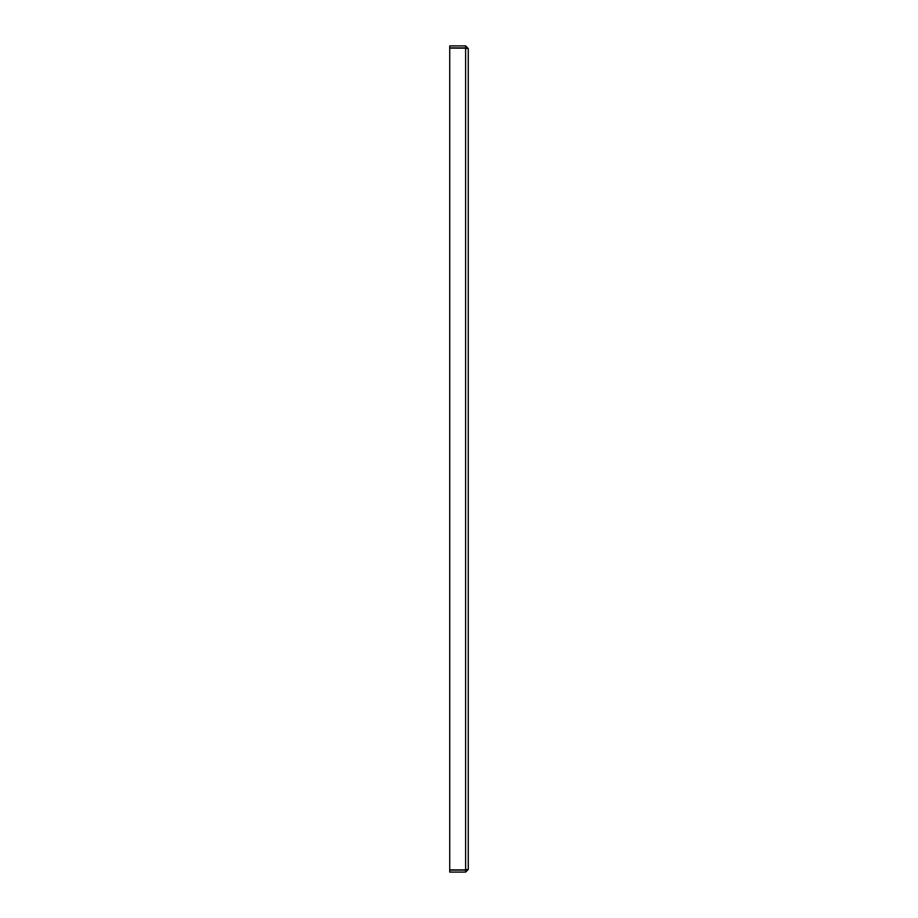 <?xml version="1.0" encoding="UTF-8"?>
<svg xmlns="http://www.w3.org/2000/svg" width="918" height="918" viewBox="0 0 918 918"><rect width="100%" height="100%" fill="white"/><g stroke="black" fill="none" stroke-linecap="round" stroke-linejoin="round"><path stroke-width="1.38" d="M466.172 48.172L449.728 48.115L449.728 869.885L465.621 869.885L465.621 48.115L468.272 48.551L468.272 869.449L466.172 869.828M468.272 48.551L465.621 45.9L449.728 45.9L449.728 47.885L465.621 47.885L466.287 48.551M465.621 45.9L465.621 47.885M466.287 869.449L465.621 870.115L449.728 870.115L449.728 872.1L465.621 872.1L465.621 870.115M468.272 869.449L465.621 872.1"/></g></svg>
